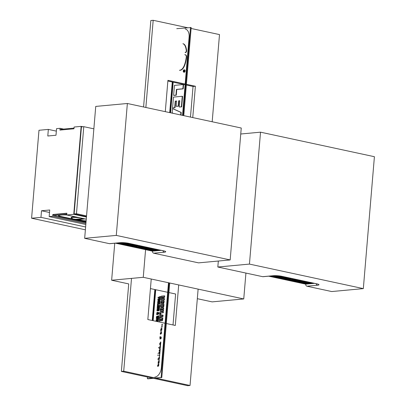 <?xml version="1.0" encoding="UTF-8"?>
<svg xmlns="http://www.w3.org/2000/svg" width="406" height="406" viewBox="0 0 406 406"><rect width="100%" height="100%" fill="white"/><g stroke="black" fill="none" stroke-linecap="round" stroke-linejoin="round"><path stroke-width="0.61" d="M66.858 213.419L53.638 214.642L53.562 215.52L85.991 222.508L53.562 215.52L53.638 214.642L66.858 213.419M79.728 220.372L79.343 220.285L79.728 220.372M80.545 217.946C74.775 217.246 71.639 217.225 71.146 217.89L73.268 219.052L75.836 219.296L83.326 218.545L75.836 219.296L73.268 219.052L71.146 217.89L71.182 217.449C71.354 216.966 73.136 216.845 76.531 217.083C73.136 216.845 71.354 216.966 71.182 217.449L71.146 217.89C71.639 217.225 74.775 217.246 80.545 217.946M76.298 219.438L74.836 219.55L76.683 219.819L75.597 219.671L77.307 219.605L76.313 219.25L76.495 219.489L74.836 219.55L74.856 219.296L76.683 219.819L75.597 219.671L77.307 219.605L77.348 219.164L77.307 219.605L76.298 219.438M84.367 218.996L78.363 219.555L82.895 220.595L86.128 220.884L82.895 220.595L78.363 219.555L78.404 219.113L83.692 218.626L78.404 219.113L78.363 219.555L84.367 218.996A2.68 0.406 -175.2 0 1 85.301 218.971A2.68 0.406 -175.2 0 0 84.367 218.996M86.123 220.965L83.748 221.234L86.077 221.524L83.748 221.234L83.783 220.793L84.235 220.732L83.783 220.793L83.748 221.234L86.123 220.965M79.145 220.022L79.17 219.727L79.145 220.022L76.247 219.869L79.145 220.022L77.754 219.722L77.79 219.281L77.698 219.788L76.247 219.869L79.145 220.022M52.673 216.271L52.821 214.51L66.878 213.211L52.821 214.51L52.673 216.271L49.162 216.596L49.715 209.998L49.162 216.596L85.828 224.493L49.162 216.596L52.673 216.271L49.162 216.596L49.715 209.998L41.513 210.76L40.96 217.352L31.592 218.22L38.976 130.275L31.592 218.22L38.976 130.275L48.344 129.407L56.338 131.128L48.344 129.407L38.976 130.275L48.344 129.407L47.791 136.005L48.344 129.407L47.791 136.005L55.992 135.249L47.791 136.005L55.992 135.249L56.546 128.651L55.992 135.249L56.546 128.651L60.058 128.326L59.91 130.082L60.058 128.326L63.564 129.083L60.058 128.326L56.546 128.651L60.058 128.326L59.91 130.082L73.963 128.783L74.115 127.027L81.139 126.373L73.755 214.317L86.453 217.053L73.755 214.317L81.139 126.373L73.755 214.317L66.726 214.972L66.878 213.211L66.726 214.972L86.275 219.179L66.726 214.972L73.755 214.317L66.726 214.972A8.927 1.355 4.8 0 0 61.555 214.987L60.677 215.068A8.927 1.355 4.8 0 0 58.479 215.764A8.927 1.355 4.8 0 0 61.519 217.053L86.006 222.331L61.519 217.053L61.555 216.616A8.927 1.355 4.8 0 1 58.616 215.556A8.927 1.355 4.8 0 0 61.555 216.616L74.841 219.479L61.555 216.616L61.519 217.053A8.927 1.355 4.8 0 1 58.479 215.764A8.927 1.355 4.8 0 1 60.677 215.068L61.555 214.987A8.927 1.355 4.8 0 1 66.726 214.967L66.878 213.211L52.821 214.51L52.673 216.271L85.915 223.432M86.047 221.889L81.667 220.945L86.047 221.889M81.053 220.813L80.018 220.59L81.053 220.813M77.642 219.357L77.328 219.387L77.642 219.357M78.378 219.407L77.647 219.291L77.607 219.732L77.79 219.281L78.378 219.407M80.637 220.088L77.881 220.219L81.773 220.6L79.941 220.534L80.591 220.285L80.378 220.022L77.881 220.219L81.773 220.6L81.971 220.397L81.154 220.219L81.357 220.509L79.941 220.534L80.637 220.088M79.525 219.808L79.165 219.808L79.525 219.808M66.787 214.297L53.562 215.52L66.787 214.297M82.606 220.864L83.692 220.859L82.129 220.605L81.048 220.854L82.773 221.113L82.012 220.935L83.702 220.691L82.022 220.407L82.19 220.686L81.154 220.834L81.175 220.575L81.048 220.854L81.073 220.575L81.048 220.854L82.606 220.864M82.443 220.92L82.012 220.935L82.443 220.92M77.678 220.006L76.993 219.991L77.678 220.006M60.798 129.336L60.743 130.006L60.798 129.336L74.024 128.113L60.798 129.336M40.96 217.352L41.513 210.76L49.507 212.48L41.513 210.76L49.715 209.998L41.513 210.76L40.96 217.352L31.592 218.22L85.382 229.806L31.592 218.22L40.96 217.352L85.62 226.974M81.139 126.373L82.89 126.753L81.139 126.373L74.115 127.027L73.963 128.783L74.115 127.027L81.139 126.373L82.89 126.753M93.857 128.839L83.783 126.672L81.439 126.885L74.125 213.952L86.488 216.616M83.783 126.672L76.47 213.734L74.125 213.952M76.47 213.734L86.549 215.906M59.91 130.082L73.963 128.783L59.91 130.082M292.609 278.947L292.762 278.841A6.958 1.056 -175.2 0 0 292.33 278.709L292.147 278.866A2.01 0.304 4.8 0 1 292.609 278.947L292.624 278.795M293.35 280.054L291.239 279.668A6.958 1.056 -175.2 0 0 293.35 280.054M291.711 279.252L292.366 279.171L291.711 279.252M292.015 278.983L292.604 279.191L291.574 279.374A1.766 0.269 4.8 0 0 293.162 279.237A1.766 0.269 4.8 0 0 292.107 278.902L292.015 278.983M288.336 278.993L288.321 279.206A7.181 1.086 4.8 0 0 288.976 279.729L289.63 279.8A15.027 2.279 -175.2 0 1 289.793 279.511L289.98 279.384A7.181 1.086 4.8 0 0 290.427 279.516L289.991 279.901A6.252 0.949 4.8 0 1 285.174 278.567A6.252 0.949 4.8 0 1 289.762 278.039M288.321 279.206A7.181 1.086 4.8 0 1 288.504 278.988L287.697 279.003A15.027 2.279 -175.2 0 0 286.174 279.074L285.804 278.963A7.181 1.086 4.8 0 1 288.727 278.653L287.773 278.546A15.027 2.279 -175.2 0 0 285.783 278.359L285.91 278.267A7.181 1.086 4.8 0 1 290.513 278.577L289.975 278.409A15.027 2.279 -175.2 0 0 288.686 278.069L289.239 278.059A7.181 1.086 4.8 0 1 291.609 278.475M279.709 278.465L284.987 278.841A6.694 1.015 4.8 0 1 284.733 278.552L277.816 278.054L279.709 278.465L279.729 278.191M300.592 280.373L296.953 280.11A6.694 1.015 4.8 0 1 295.005 280.241L302.485 280.779M274.974 277.445L285.276 278.186A6.694 1.015 4.8 0 1 286.489 277.998L273.076 277.034L274.974 277.445L274.994 277.171M284.444 279.485L282.551 279.074L286.397 279.353A6.694 1.015 4.8 0 0 288.585 279.78L284.444 279.485L284.469 279.216M303.394 283.566L309.347 283.723L301.501 283.16L303.394 283.566L303.414 283.297M311.96 282.82L293.919 281.525L293.944 281.257M310.067 282.414L292.026 281.119L293.919 281.525M296.761 282.14L311.833 283.489L313.488 283.337L296.761 282.14M288.275 277.719L270.234 276.425L270.259 276.151M268.97 276.151L270.234 276.425M286.382 277.308L269.523 276.1M272.01 275.872L283.54 276.699M273.669 275.72L281.637 276.288M307.225 281.8L289.184 280.505L287.286 280.094L305.327 281.394M268.681 276.176L305.728 284.159L314.437 283.352L305.728 284.159A1.786 1.345 84.7 0 0 306.921 286.205L331.707 291.549L363.329 288.62L374.408 156.706L260.525 132.173L240.748 134M297.578 279.724A6.252 0.949 4.8 0 1 290.869 279.993L291.198 279.704A7.181 1.086 4.8 0 0 293.568 280.125L294.122 280.11L294.152 279.785M296.101 279.404A7.181 1.086 4.8 0 1 294.081 279.526L295.035 279.632A15.027 2.279 -175.2 0 0 297.025 279.82L296.898 279.912A7.181 1.086 4.8 0 1 292.295 279.607L292.833 279.775A15.027 2.279 -175.2 0 0 294.122 280.11M294.462 279.049A7.181 1.086 4.8 0 1 294.304 279.191L295.045 279.176M292.437 278.612L292.381 278.663A7.181 1.086 4.8 0 1 292.827 278.8L292.934 278.724M290.478 279.475L290.66 279.313A2.01 0.304 4.8 0 1 290.194 279.237L290.046 279.338A6.958 1.056 -175.2 0 0 290.478 279.475L290.493 279.287M291.341 278.709L291.569 278.511A6.958 1.056 -175.2 0 0 289.458 278.125L291.361 278.465M290.219 278.795L290.696 279.277A1.766 0.269 4.8 0 1 289.64 278.942A1.766 0.269 4.8 0 1 291.229 278.81L291.148 278.805M290.204 278.988L291.138 278.892M292.107 279.546A6.958 1.056 -175.2 0 0 296.512 279.866L292.624 279.435A2.01 0.304 4.8 0 1 291.675 279.414L292.117 279.435M295.395 279.252L293.391 279.292A2.01 0.304 4.8 0 1 293 279.404L293.756 279.49A6.958 1.056 -175.2 0 0 295.933 279.369M293.32 278.805L292.99 279.034A2.01 0.304 4.8 0 1 293.386 279.211L294.025 279.196A6.958 1.056 -175.2 0 0 294.254 279.008M288.778 278.983A6.958 1.056 -175.2 0 0 288.544 279.226A6.958 1.056 -175.2 0 0 289.052 279.678L289.818 279.145A2.01 0.304 4.8 0 1 289.422 278.968L288.778 278.983M289.052 278.689A6.958 1.056 -175.2 0 0 286.128 278.952L289.417 278.886A2.01 0.304 4.8 0 1 289.808 278.775L289.052 278.689M290.701 278.633A6.958 1.056 -175.2 0 0 286.296 278.313L290.183 278.749A2.01 0.304 4.8 0 1 291.127 278.765L290.701 278.633M290.828 279.161L290.442 279.008L290.848 278.927M289.991 279.901L290.026 279.46M288.321 279.216A6.252 0.949 4.8 0 1 287.291 279.018M285.829 278.602A6.252 0.949 4.8 0 1 285.367 278.364M285.804 278.963L285.839 278.521A7.181 1.086 4.8 0 1 286.311 278.404M289.184 280.505L289.204 280.236M293.386 279.211L293.421 278.826M288.717 279.018A6.958 1.056 -175.2 0 0 289.087 279.237L289.442 278.988M289.052 279.678L289.087 279.237M285.276 278.186L285.301 277.912M307.692 283.875L307.712 283.606M311.833 283.489L311.854 283.221M298.659 282.546L298.679 282.277M262.707 276.684A1.786 1.345 84.7 0 0 263.017 276.704L273.558 275.725A1.786 1.345 -95.3 0 1 273.248 275.71L262.707 276.684L217.824 267.016L218.326 261.033M260.525 132.173L249.446 264.088L363.329 288.62M249.446 264.088L217.824 267.016M139.354 245.934L139.507 245.828A6.958 1.056 -175.2 0 0 139.075 245.696L138.893 245.853A2.01 0.304 4.8 0 1 139.354 245.934L139.37 245.782M140.095 247.041L137.984 246.655A6.958 1.056 -175.2 0 0 140.095 247.041M138.451 246.244L139.111 246.158L138.451 246.244M138.761 245.97L139.349 246.178L138.319 246.361A1.766 0.269 4.8 0 0 139.908 246.224A1.766 0.269 4.8 0 0 138.852 245.889L138.761 245.97M135.081 245.98L135.066 246.193A7.181 1.086 4.8 0 0 135.716 246.716L136.37 246.792A15.027 2.279 -175.2 0 1 136.538 246.498L136.726 246.371A7.181 1.086 4.8 0 0 137.172 246.503L136.736 246.889A6.252 0.949 4.8 0 1 131.92 245.554A6.252 0.949 4.8 0 1 136.507 245.026M135.066 246.193A7.181 1.086 4.8 0 1 135.249 245.975L134.442 245.99A15.027 2.279 -175.2 0 0 132.919 246.061L132.544 245.95A7.181 1.086 4.8 0 1 135.467 245.64L134.513 245.534A15.027 2.279 -175.2 0 0 132.529 245.346L132.655 245.254A7.181 1.086 4.8 0 1 137.258 245.564L136.715 245.397A15.027 2.279 -175.2 0 0 135.426 245.057L135.985 245.046A7.181 1.086 4.8 0 1 138.355 245.463M126.454 245.452L131.732 245.833A6.694 1.015 4.8 0 1 131.473 245.539L124.556 245.046L126.454 245.452L126.474 245.183M147.337 247.361L143.699 247.097A6.694 1.015 4.8 0 1 141.75 247.229L149.23 247.767M121.714 244.432L132.021 245.173A6.694 1.015 4.8 0 1 133.229 244.985L119.821 244.021L121.714 244.432L121.739 244.163M131.189 246.472L129.296 246.066L133.143 246.34A6.694 1.015 4.8 0 0 135.33 246.772L131.189 246.472L131.214 246.203M150.139 250.553L156.092 250.71L148.241 250.147L150.139 250.553L150.159 250.284M158.705 249.807L140.664 248.513L140.684 248.244M156.812 249.401L138.771 248.107L140.664 248.513M143.506 249.127L158.579 250.482L160.233 250.324L143.506 249.127M135.02 244.706L116.979 243.412L116.999 243.143M115.715 243.138L116.979 243.412M133.127 244.3L116.268 243.087M118.755 242.859L130.28 243.686M120.415 242.707L128.382 243.275M153.965 248.787L135.924 247.493L134.031 247.087L152.072 248.381M115.421 243.169L152.473 251.147L161.182 250.34L152.473 251.147A1.786 1.345 84.7 0 0 153.666 253.197L198.549 262.865L230.172 259.936L241.25 128.022L127.362 103.489L116.289 235.404L84.666 238.332L109.453 243.671A1.786 1.345 84.7 0 0 109.762 243.691L120.303 242.717L128.555 243.316L164.547 251.06M144.323 246.711A6.252 0.949 4.8 0 1 137.614 246.98L137.939 246.696A7.181 1.086 4.8 0 0 140.314 247.112L140.867 247.097L140.892 246.772M142.846 246.391A7.181 1.086 4.8 0 1 140.826 246.513L141.78 246.62A15.027 2.279 -175.2 0 0 143.77 246.812L143.638 246.899A7.181 1.086 4.8 0 1 139.035 246.594L139.578 246.762A15.027 2.279 -175.2 0 0 140.867 247.097M141.207 246.041A7.181 1.086 4.8 0 1 141.049 246.178L141.79 246.163M139.177 245.605L139.121 245.65A7.181 1.086 4.8 0 1 139.568 245.787L139.679 245.711M137.218 246.462L137.401 246.3A2.01 0.304 4.8 0 1 136.939 246.224L136.792 246.325A6.958 1.056 -175.2 0 0 137.218 246.462L137.233 246.275M138.086 245.696L138.309 245.498A6.958 1.056 -175.2 0 0 136.203 245.112L138.106 245.452M136.964 245.782L137.441 246.264A1.766 0.269 4.8 0 1 136.386 245.929A1.766 0.269 4.8 0 1 137.974 245.797L137.888 245.792M136.949 245.975L137.883 245.879M138.852 246.538A6.958 1.056 -175.2 0 0 143.257 246.858L139.37 246.422A2.01 0.304 4.8 0 1 138.421 246.401L138.862 246.422M142.141 246.239L140.131 246.28A2.01 0.304 4.8 0 1 139.745 246.391L140.501 246.478A6.958 1.056 -175.2 0 0 142.679 246.356M140.065 245.792L139.735 246.021A2.01 0.304 4.8 0 1 140.131 246.198L140.77 246.188A6.958 1.056 -175.2 0 0 140.999 245.995M135.523 245.97A6.958 1.056 -175.2 0 0 135.284 246.214A6.958 1.056 -175.2 0 0 135.792 246.665L136.558 246.132A2.01 0.304 4.8 0 1 136.162 245.955L135.523 245.97M135.792 245.676A6.958 1.056 -175.2 0 0 132.874 245.945L136.162 245.874A2.01 0.304 4.8 0 1 136.553 245.762L135.792 245.676M137.441 245.62A6.958 1.056 -175.2 0 0 133.041 245.3L136.929 245.737A2.01 0.304 4.8 0 1 137.873 245.752L137.441 245.62M137.573 246.148L137.187 245.995L137.593 245.914M136.736 246.889L136.771 246.447M135.061 246.203A6.252 0.949 4.8 0 1 134.036 246.006M132.574 245.589A6.252 0.949 4.8 0 1 132.107 245.351M132.544 245.95L132.584 245.508A7.181 1.086 4.8 0 1 133.056 245.391M135.924 247.493L135.949 247.224M140.131 246.198L140.161 245.813M135.457 246.006A6.958 1.056 -175.2 0 0 135.832 246.224L136.188 245.98M135.792 246.665L135.832 246.224M132.021 245.173L132.046 244.899M154.437 250.862L154.458 250.593M158.579 250.482L158.599 250.208M145.399 249.533L145.424 249.264M127.362 103.489L95.74 106.418L84.666 238.332M116.289 235.404L230.172 259.936M128.722 283.911L111.64 280.231L143.262 277.303L243.747 298.948L143.262 277.303L145.581 249.665L143.262 277.303L111.64 280.231L114.746 243.23L111.64 280.231L128.722 283.911L121.374 371.414L187.694 385.7L190.038 385.482L198.128 289.123M150.433 288.585L167.683 292.3L150.433 288.585M168.921 292.569L175.615 294.01L168.921 292.569M197.326 298.689L212.125 301.876L243.747 298.948L245.924 273.065L243.747 298.948L212.125 301.876L197.326 298.689M155.792 378.108L161.786 377.555L169.728 283.007M183.781 115.644L191.18 27.537L176.747 28.664M147.495 377.042L147.358 378.681L148.028 378.828L153.453 378.326M172.271 81.987L169.698 112.609M154.843 289.534L152.24 320.486M184.461 70.482C184.42 71.446 184.243 71.689 183.923 71.207L183.482 71.72L183.959 70.7L183.583 70.563L184.766 70.548M184.339 70.756L184.06 70.695C184.08 71.517 184.177 71.507 184.349 70.664L184.06 70.695C184.08 71.517 184.177 71.507 184.349 70.664M184.593 71.573L183.923 71.207M183.568 70.735L184.294 70.776M183.482 71.72L184.258 71.278M184.781 70.7L184.745 71.136M157.949 313.148L157.68 312.97L157.396 313.483M157.518 321.623L158.345 321.801M156.452 316.548L158.513 315.761L158.452 316.467L157.462 316.721A33.018 21.168 102.2 0 1 157.193 316.787A23.233 14.895 102.2 0 1 156.995 316.832A8.227 5.273 102.2 0 1 157.452 316.863L158.411 317L158.35 317.71L157.361 318.015A9.856 6.318 102.2 0 1 157.081 318.091A53.922 34.566 -77.8 0 0 156.883 318.142A23.431 15.017 102.2 0 1 157.335 318.162L158.304 318.233L158.244 318.943L156.285 318.532L156.351 317.771L157.198 317.528A9.028 5.785 102.2 0 1 157.432 317.472A20.046 12.85 102.2 0 1 157.68 317.416A20.518 13.154 102.2 0 1 157.421 317.411A11.541 7.399 102.2 0 1 157.203 317.39L156.391 317.314L156.452 316.548M156.934 320.537L157.716 320.4L157.751 319.943L156.985 319.953C156.66 319.811 156.508 319.994 156.528 320.512L156.696 320.547M157.751 319.943L157.32 320.024C156.995 319.882 156.843 320.065 156.863 320.583M157.229 319.217L158 319.314A0.807 0.518 102.2 0 1 158.173 319.634L157.863 320.994L156.28 321.141A0.802 0.513 102.2 0 1 156.112 320.821L156.198 319.816A0.812 0.523 102.2 0 1 156.422 319.461L157.229 319.217M156.614 321.212L158.198 321.065L158.507 319.705A0.807 0.518 102.2 0 0 158.335 319.385L157.751 319.207M158.086 320.019L157.68 319.994M156.691 313.574L156.904 312.564L158.482 312.508L158.614 313.767L158.015 313.904L157.817 313.554L157.472 313.879A1.517 0.974 -77.8 0 0 157.599 313.934A1.147 0.736 -77.8 0 0 157.63 313.94A1.147 0.736 -77.8 0 0 157.731 313.95L157.685 314.477A1.979 1.269 102.2 0 1 157.487 314.457A1.979 1.269 102.2 0 1 157.371 314.427A2.228 1.431 102.2 0 1 157.081 314.254L156.609 314.711L156.777 313.884A1.218 0.782 102.2 0 1 156.691 313.574M157.239 312.635L159.03 312.757L158.949 313.843L158.015 313.904M157.843 312.356L157.508 312.285L157.843 312.356M157.614 313.072L157.345 312.899L157.061 313.412A0.863 0.553 -77.8 0 0 157.112 313.559L157.614 313.072L157.411 312.899M158.03 310.757L156.929 310.859L157.102 310.331A0.716 0.457 102.2 0 1 157 310.108L157.056 309.479A0.792 0.507 102.2 0 1 157.213 309.194L158.868 308.951A0.812 0.518 102.2 0 1 159.04 309.26L158.847 310.433L158.315 310.702A0.949 0.609 -77.8 0 0 158.274 310.702L158.624 309.57L157.863 309.585L157.396 310.082L157.695 310.118A1.391 0.893 -77.8 0 0 157.736 310.108L158.112 309.798L158.03 310.757L158.365 310.829L156.929 310.859M158.624 309.57L157.731 310.154M158.609 308.844L159.203 309.022A0.812 0.518 102.2 0 1 159.375 309.336L159.182 310.504L158.65 310.773A0.949 0.609 -77.8 0 0 158.609 310.778L158.274 310.702M158.513 315.761L158.847 315.832L158.787 316.543L157.797 316.792A33.018 21.168 102.2 0 1 157.528 316.858A23.233 14.895 102.2 0 1 157.487 316.868M158.112 309.798L158.436 310.022M159.375 301.039L159.862 301.196A0.807 0.518 102.2 0 1 160.035 301.516L159.725 302.876L157.807 302.947A0.802 0.513 102.2 0 1 157.64 302.632L157.726 301.628A0.812 0.523 102.2 0 1 157.949 301.267L159.528 301.125A0.807 0.518 102.2 0 1 159.7 301.445L159.391 302.805L158.142 303.023M159.614 301.09L159.279 301.019M158.076 297.202L159.7 297.05L159.746 296.487L160.137 296.451L159.979 298.319L159.588 298.354L159.639 297.76L158.02 297.908L158.076 297.202M158.665 299.953L159.446 299.816L159.482 299.364L158.71 299.374C158.386 299.227 158.233 299.415 158.259 299.927L158.421 299.963M159.482 299.364L159.045 299.445C158.721 299.298 158.568 299.486 158.594 300.004M158.954 298.638L159.731 298.73A0.807 0.518 102.2 0 1 159.898 299.055L159.588 300.41L158.01 300.557A0.802 0.513 102.2 0 1 157.838 300.242L157.924 299.237A0.812 0.523 102.2 0 1 158.147 298.877L158.954 298.638M158.345 300.628L159.923 300.486L160.233 299.126A0.807 0.518 102.2 0 0 160.065 298.806L159.482 298.628M158.223 302.353L159.243 302.211L159.279 301.754L158.513 301.765C158.188 301.617 158.035 301.805 158.056 302.323L158.462 302.343M159.614 301.825L158.847 301.836C158.523 301.694 158.37 301.876 158.391 302.394M157.411 305.124L157.543 303.571L159.553 303.389L159.492 304.094L157.888 304.241L157.817 305.089L157.411 305.124L157.746 305.2L158.152 305.16L158.223 304.312L159.827 304.165L159.888 303.46L159.553 303.389M159.817 299.435L159.411 299.41M158.731 362.928L159.066 363L159.274 360.492L158.939 360.421L158.731 362.928L158.137 362.984L158.254 361.548M158.137 362.984L159.066 363M159.548 353.174L159.456 354.265L159.791 354.337L159.883 353.25L157.898 353.327M159.396 355.011L159.304 356.082L159.639 356.153L159.731 355.088L157.472 355.189M157.909 358.615L158.492 358.559L158.619 358.016A0.868 0.558 102.2 0 1 158.624 357.945M159.142 358.041L159.477 358.112L159.578 356.899L159.243 356.828L158.868 359.361C158.391 359.599 159.035 359.914 157.761 359.711M159.928 348.642L159.832 349.789L160.167 349.86L160.263 348.713L159.056 348.302L160.334 347.866L159.391 348.378L160.263 348.713M158.462 347.734L160.096 346.668L160 347.795M159.157 350.804L159.228 349.942L159.827 349.886L159.588 352.738L158.99 352.794L159.066 351.885M160.228 345.11L160.563 345.181L160.471 346.257L160.137 346.186L160.228 345.11M158.99 352.794L159.588 352.738M159.827 349.886L160.162 349.962L159.923 352.809M160.096 346.668L160.431 346.744L160.334 347.866M160.279 344.476L160.614 344.547L160.827 342.035L160.492 341.964L160.279 344.476L159.685 344.532L159.807 343.1M159.685 344.532L160.614 344.547M161.202 331.677L160.822 331.397L161.202 331.677L161.04 333.661L160.309 334.077A1.071 0.685 -77.8 0 0 160.258 334.077L160.375 333.108C160.634 333.23 160.766 333.016 160.766 332.463L160.654 332.392M160.304 338.107L160.39 338.025C160.619 337.883 160.532 337.746 160.131 337.619A1.365 0.878 -77.8 0 0 159.928 337.807A0.944 0.604 -77.8 0 0 160.071 338.056L160.39 338.025C160.619 337.883 160.532 337.746 160.131 337.619L160.456 337.69A1.365 0.878 -77.8 0 0 160.263 337.883A0.944 0.604 -77.8 0 0 160.355 338.066M159.66 337.107L160.314 336.711L160.791 336.99L160.669 338.65L159.751 338.853L160.177 339M160.406 338.127L160.725 338.102C160.954 337.954 160.867 337.817 160.466 337.69M161.827 326.043L161.735 327.119L162.07 327.195L162.161 326.114L161.827 326.043M160.543 329.723L160.928 329.601L160.877 328.987M161.588 328.545L161.923 328.616A1.238 0.797 102.2 0 0 161.659 328.134L161.324 328.063A1.238 0.797 102.2 0 1 161.588 328.545L161.294 330.332L160.477 330.743M161.898 318.949L161.152 319.014A0.868 0.558 102.2 0 1 161.141 319.086L161.187 319.618L161.766 319.563L161.892 319.014A0.868 0.558 102.2 0 1 161.898 318.949M161.892 319.05L161.486 319.086A0.868 0.558 102.2 0 1 161.476 319.157L161.522 319.689L161.187 319.618L161.766 319.563M159.446 318.116L162.517 317.832L162.141 320.359C161.664 320.598 162.309 320.918 161.035 320.715L160.781 320.309L160.025 320.902A13.271 8.506 102.2 0 1 159.857 320.923L159.188 321.242L159.289 319.979A1.928 1.238 102.2 0 1 159.497 319.898L159.903 319.847C160.177 319.578 160.157 320.349 160.568 319.289L159.36 319.182L159.446 318.116M162.517 317.832L162.852 317.903L162.476 320.43C161.999 320.674 162.644 320.989 161.37 320.786L161.035 320.715M159.36 319.182L160.578 319.172M161.152 319.014L161.486 319.086M161.141 319.086L161.476 319.157M163.253 309.047L161.329 309.225C160.903 309.042 160.705 309.281 160.74 309.94L163.192 309.798L163.1 310.864L160.375 310.935L160.238 308.92A1.04 0.67 102.2 0 1 160.563 308.438L163.344 307.961L163.253 309.047L163.588 309.118L161.664 309.296C161.238 309.113 161.04 309.352 161.075 310.017M160.949 309.986L161.268 309.976M163.344 307.961L163.679 308.032L163.588 309.118M159.761 314.417L162.745 315.137L162.639 316.416L159.482 317.695L159.573 316.619L160.172 316.426L160.243 315.579L159.67 315.498L159.761 314.417L163.08 315.208L162.973 316.487L159.482 317.695M162.101 315.827L160.791 315.64L160.735 316.259L162.101 315.827M162.984 305.576A0.629 0.401 -77.8 0 0 162.984 305.52L161.045 305.703L161.035 306.144A0.426 0.274 -77.8 0 0 161.121 306.322L162.806 306.17L162.984 305.576M160.578 304.667L163.648 304.383L163.39 306.545A1.01 0.65 102.2 0 1 163.095 307.068L160.685 307.291A1.005 0.645 102.2 0 1 160.471 306.819L160.578 304.667M163.648 304.383L163.983 304.459L163.725 306.621A1.01 0.65 102.2 0 1 163.43 307.144L161.37 307.535L160.685 307.291M162.979 305.627L161.38 305.774L161.37 306.215A0.426 0.274 -77.8 0 0 161.451 306.383M161.045 305.703L161.38 305.774M161.035 306.144L161.37 306.215M163.374 300.795L163.948 300.998A1.228 0.787 102.2 0 1 164.207 301.491L163.73 303.566L162.501 303.942L160.979 303.718A1.223 0.782 102.2 0 1 160.725 303.231L160.852 301.694A1.243 0.797 102.2 0 1 161.202 301.145L163.613 300.927A1.228 0.787 102.2 0 1 163.872 301.414L163.395 303.495L161.314 303.789M163.562 300.836L163.227 300.765M160.801 311.062L160.375 310.935M161.294 296.126L164.364 295.842L164.237 297.349L162.897 297.882A101.241 64.899 -77.8 0 0 162.167 298.095L162.598 298.151A15.834 10.15 102.2 0 1 162.882 298.192L164.141 298.481L164.019 299.973L160.949 300.257L161.035 299.237L163.395 299.11L161.086 298.603L161.157 297.781L163.588 296.832L161.207 297.141L161.294 296.126M161.613 302.81L163.176 302.587L163.232 301.891L162.055 301.907C161.558 301.683 161.329 301.968 161.36 302.754L161.456 302.795M163.567 301.962L162.39 301.978C161.892 301.754 161.664 302.039 161.695 302.83M162.882 298.192L164.476 298.552L164.354 300.044L160.949 300.257M162.897 297.882L163.232 297.953A101.241 64.899 -77.8 0 0 162.567 298.146M164.237 297.349L163.232 297.953M164.364 295.842L164.699 295.913L164.572 297.42M186.278 50.44L186.613 50.517A1.609 1.03 -77.8 0 1 185.43 52.643L185.095 52.572A1.609 1.03 -77.8 0 0 186.278 50.44C185.75 46.467 184.628 44.224 182.913 43.716M186.613 50.517C186.085 46.538 184.963 44.295 183.248 43.787M179.477 70.274C182.761 70.03 185.024 65.686 186.268 57.246A2.68 1.715 -77.8 0 0 185.08 54.703A2.68 1.715 -77.8 0 0 184.74 54.683M179.812 70.35C183.096 70.101 185.359 65.757 186.603 57.317A2.68 1.715 -77.8 0 0 185.415 54.78A2.68 1.715 -77.8 0 0 185.248 54.754M155.122 377.961L161.786 377.555M147.358 378.681L152.783 378.179M158.411 317L158.746 317.071L158.685 317.781L157.695 318.086A9.856 6.318 102.2 0 1 157.416 318.162A53.922 34.566 -77.8 0 0 157.396 318.167M158.304 318.233L158.639 318.304L158.579 319.014L156.285 318.532M157.482 317.456L156.391 317.314M158.959 309.641L158.538 309.626M159.731 305.322L159.67 306.028L157.33 306.144L157.386 305.439L159.731 305.322M160.137 296.451L160.471 296.522L160.314 298.39L159.588 298.354M159.629 297.862L158.02 297.908M161.537 331.753L161.375 333.732L160.644 334.148A1.071 0.685 -77.8 0 0 160.593 334.148L160.258 334.077M161.116 320.38L160.36 320.973A13.271 8.506 102.2 0 1 160.192 320.994L159.188 321.242M163.039 311.61L163.374 311.686L163.283 312.762L160.837 312.99L160.725 314.285L159.771 314.269L159.969 311.894L163.039 311.61L162.948 312.691L160.502 312.914L160.39 314.214L159.771 314.269M161.37 307.535L161.02 307.367L161.37 307.535M163.141 297.004L161.207 297.141M153.148 320.684L155.747 289.732M170.601 112.802L173.174 82.185M183.933 72.182A1.213 0.776 -77.8 0 0 184.096 72.248A1.213 0.776 -77.8 0 0 185.111 71.223A1.213 0.776 -77.8 0 0 184.608 69.873L184.273 69.802A1.213 0.776 -77.8 0 0 184.116 69.791A1.213 0.776 -77.8 0 0 183.238 70.943A1.213 0.776 -77.8 0 0 183.761 72.172A1.213 0.776 -77.8 0 0 184.776 71.151A1.213 0.776 -77.8 0 0 184.273 69.802M183.238 84.555L183.573 84.631L183.218 88.863L176.767 89.462L176.285 95.217L173.951 95.435L173.616 95.359L174.453 85.367L183.238 84.555L182.883 88.792L176.432 89.391L175.95 95.146L173.616 95.359M173.255 113.375L172.154 112.741L172.504 108.575L172.839 108.646L181.238 112.472L181.02 115.045M162.319 324.277L162.227 325.358L161.892 325.282L161.984 324.206L162.319 324.277M161.923 328.616L161.629 330.403L160.812 330.819M160.619 336.787L161.126 337.061L161.253 337.883L161.004 338.721L160.086 338.929M159.477 358.112L159.203 359.432C158.726 359.67 159.37 359.99 158.096 359.782M157.553 366.273A1.071 0.685 -77.8 0 1 157.604 366.273L158.335 365.857L158.497 363.872L158.117 363.593L158.452 363.664L158.832 363.949L158.67 365.928L157.939 366.344A1.071 0.685 -77.8 0 0 157.888 366.344L157.553 366.273L157.67 365.304C157.934 365.425 158.061 365.212 158.061 364.659L157.949 364.588M159.294 306.449L159.233 307.18L157.944 307.88A33.409 21.416 102.2 0 1 158.487 307.778A12.906 8.272 102.2 0 1 158.873 307.728L159.193 307.697L159.137 308.327L157.127 308.514L157.188 307.778L158.518 307.068A13.743 8.81 102.2 0 1 157.574 307.235L157.234 307.266L157.284 306.632L159.629 306.52L159.568 307.251L158.644 307.753M159.193 307.697L159.528 307.768L159.472 308.398L157.127 308.514M158.112 307.281A13.743 8.81 102.2 0 1 157.909 307.306L157.234 307.266M157.731 313.95L158.066 314.026L158.02 314.548A1.979 1.269 102.2 0 1 157.822 314.533A1.979 1.269 102.2 0 1 157.706 314.498M157.33 314.411L156.609 314.711M160.243 315.604L159.67 315.498M163.192 309.798L163.527 309.869L163.435 310.935L160.71 311.006M182.253 96.278L182.588 96.354L181.705 106.895L179.264 107.022L179.792 100.713L178.625 100.82L178.178 106.154L176.163 106.336L176.61 101.008L175.25 101.13L174.697 107.697L172.565 107.894L173.469 97.095L182.253 96.278L181.37 106.824L179.264 107.022M179.787 100.815L178.96 100.891L178.513 106.225L176.163 106.336M176.6 101.109L175.585 101.206L175.032 107.768L172.565 107.894M183.664 70.761A1.157 0.741 -77.8 0 0 183.593 71.131A1.157 0.741 -77.8 0 0 183.593 71.415M183.669 71.76A1.157 0.741 -77.8 0 0 183.948 72.126M184.42 69.923A1.157 0.741 -77.8 0 0 183.745 70.548M183.923 72.131A1.157 0.741 102.2 0 1 183.771 72.121A1.157 0.741 102.2 0 1 183.289 70.832A1.157 0.741 102.2 0 1 184.263 69.852A1.157 0.741 102.2 0 1 184.766 71.03A1.157 0.741 102.2 0 1 183.923 72.131M162.05 315.843L161.126 315.711L161.086 316.147M158.766 313.437L158.599 313.168L158.766 313.437M158.467 313.295A0.893 0.573 -77.8 0 0 158.462 313.295A0.619 0.396 -77.8 0 0 158.467 313.295L158.127 313.219A0.619 0.396 -77.8 0 0 158.223 313.381L158.264 313.097A0.893 0.573 -77.8 0 0 158.127 313.219M161.116 377.407L169.058 282.86M183.111 115.497L190.51 27.39M185.136 28.933A8.927 5.725 102.2 0 1 189.11 37.119L182.538 115.375M168.485 282.738L161.344 367.79A8.927 5.725 102.2 0 1 154.747 377.123M152.813 320.608L155.412 289.661M170.266 112.731L172.839 82.108M158.376 313.412L158.472 313.143M157.817 305.089L158.152 305.16M159.396 305.251L159.335 305.957L157.33 306.144M160.39 314.214L160.725 314.285M160.791 315.64L161.126 315.711M172.504 108.575L180.903 112.401L180.685 114.974M181.37 106.824L181.705 106.895M178.625 100.82L178.96 100.891M178.178 106.154L178.513 106.225M175.25 101.13L175.585 101.206M174.697 107.697L175.032 107.768M164.141 298.481L164.476 298.552M164.019 299.973L164.354 300.044M162.948 312.691L163.283 312.762M160.502 312.914L160.837 312.99M162.141 320.359L162.476 320.43M160.309 334.077L160.644 334.148M159.979 298.319L160.314 298.39M159.335 305.957L159.67 306.028M158.315 310.702L158.65 310.773M158.452 316.467L158.787 316.543M158.35 317.71L158.685 317.781M157.081 318.091L157.416 318.162M158.244 318.943L158.579 319.014M182.883 88.792L183.218 88.863M176.432 89.391L176.767 89.462M175.95 95.146L176.285 95.217M180.903 112.401L181.238 112.472M163.1 310.864L163.435 310.935M162.745 315.137L163.08 315.208M162.639 316.416L162.973 316.487M158.868 359.361L159.203 359.432M157.604 366.273L157.939 366.344M159.492 304.094L159.827 304.165M157.888 304.241L158.223 304.312M159.233 307.18L159.568 307.251M159.137 308.327L159.472 308.398M157.472 313.879L157.807 313.955M157.685 314.477L158.02 314.548M60.058 128.326L63.564 129.083M66.726 214.972L86.275 219.179M73.755 214.317L86.453 217.053M31.592 218.22L85.382 229.806M48.344 129.407L56.338 131.128M49.162 216.596L85.828 224.493M41.513 210.76L49.507 212.48M52.821 214.51L53.633 214.688M187.425 27.674L153.184 20.3L150.839 20.518L143.577 106.981M212.181 121.759L219.504 34.586L191.099 28.466M185.172 84.047L167.922 80.327L165.288 111.66M192.754 117.578L195.387 86.245L186.41 84.311M153.184 20.3L145.861 107.473M131.508 278.389L123.713 371.196L190.038 385.482M166.323 323.521L175.301 325.455L178.701 284.936M151.235 279.023L147.835 319.537L165.085 323.252M190.47 117.085L193.043 86.463L186.354 85.021M185.111 84.752L167.861 81.038M173.017 324.962L175.615 294.01M193.043 86.463L195.387 86.245M123.713 371.196L121.374 371.414M306.921 286.205L317.462 285.23A1.786 1.345 84.7 0 1 316.294 283.753M273.248 275.71A6.252 0.949 4.8 0 1 282.038 276.339A1.786 1.147 -77.8 0 1 281.81 276.324L316.644 283.83A1.786 1.147 -77.8 0 0 316.873 283.845A6.252 0.949 4.8 0 1 317.462 285.23M316.873 283.845L282.038 276.339M109.453 243.671L119.993 242.697A6.252 0.949 4.8 0 1 128.783 243.326L163.618 250.832A6.252 0.949 4.8 0 1 164.207 252.217A1.786 1.345 -95.3 0 1 163.034 250.741M153.666 253.197L164.207 252.217M119.993 242.697A1.786 1.345 84.7 0 0 120.303 242.717M157.863 309.585L158.198 309.656M159.7 301.445L160.035 301.516M158.513 301.765L158.847 301.836M159.391 302.805L159.725 302.876M159.898 299.055L160.233 299.126M158.71 299.374L159.045 299.445M160.39 338.025L160.725 338.102M161.329 309.225L161.664 309.296M163.872 301.414L164.207 301.491M162.055 301.907L162.39 301.978M163.395 303.495L163.73 303.566M186.268 57.246L186.603 57.317M163.547 305.576L163.882 305.647M163.39 306.545L163.725 306.621M163.095 307.068L163.43 307.144M162.71 307.306L163.045 307.378M162.415 319.045L162.75 319.116M162.309 319.913L162.644 319.984M159.857 320.923L160.192 320.994M161.04 333.661L161.375 333.732M159.04 309.26L159.375 309.336M158.847 310.433L159.182 310.504M157.462 316.721L157.797 316.792M157.193 316.787L157.528 316.858M157.361 318.015L157.695 318.086M157.203 317.39L157.498 317.456M162.613 301.856L162.948 301.927M161.141 311.047L161.476 311.118M161.294 330.332L161.629 330.403M160.669 338.65L161.004 338.721M159.03 358.909L159.365 358.98M158.497 363.872L158.832 363.949M158.335 365.857L158.67 365.928M159.588 300.41L159.923 300.486M157.574 307.235L157.909 307.306M158.431 313.366L158.746 313.432M158.173 319.634L158.507 319.705M157.863 320.994L158.198 321.065M156.985 319.953L157.32 320.024M316.644 283.83L317.802 284.073M281.81 276.324L273.558 275.725M159.665 301.1L159.33 301.029M159.868 298.709L159.533 298.633M163.643 300.851L163.308 300.78M185.415 54.78L185.08 54.703M184.096 72.248L183.761 72.172M161.339 307.53L161.004 307.459M159.005 308.93L158.67 308.859M161.36 327.997L161.025 327.926M160.796 336.792L160.461 336.716M158.817 312.579L158.482 312.508M158.513 314.066L158.178 313.995M157.822 314.533L157.487 314.457M158.736 313.127L158.401 313.056M158.137 319.289L157.802 319.217"/></g></svg>
